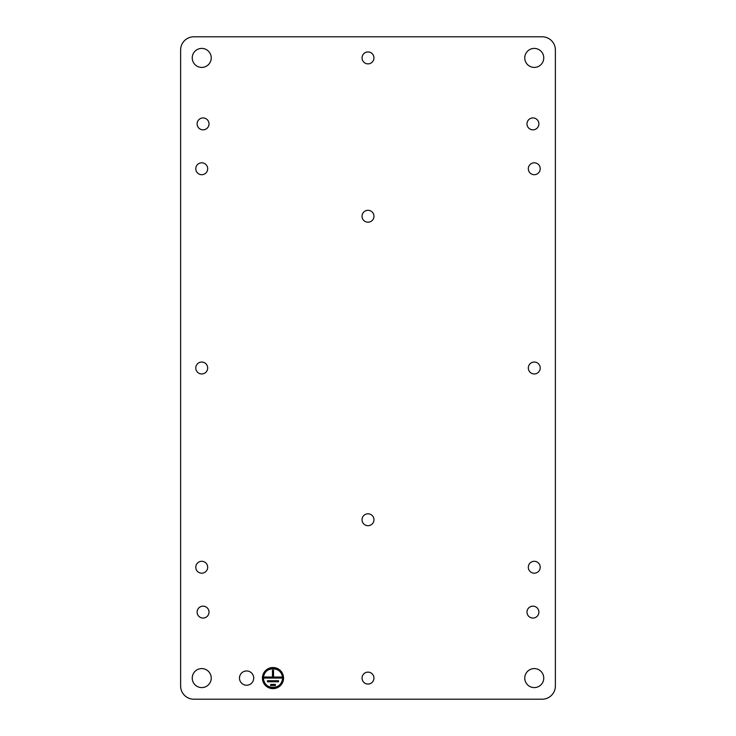 <?xml version="1.0" encoding="UTF-8"?>
<svg xmlns="http://www.w3.org/2000/svg" width="736" height="736" viewBox="0 0 736 736"><rect width="100%" height="100%" fill="white"/><g stroke="black" fill="none" stroke-linecap="round" stroke-linejoin="round"><path stroke-width="0.55" stroke-dasharray="3.68 2.76" d="M195.785 168.756A5.952 5.952 0 0 0 201.738 174.699A5.952 5.952 0 0 0 207.69 168.756A5.952 5.952 0 0 0 201.738 162.803A5.952 5.952 0 0 0 195.785 168.756M180.624 49.993L180.624 686.007C181.406 694.02 185.812 698.418 193.826 699.2L542.174 699.2C550.188 698.418 554.594 694.02 555.376 686.007L555.376 49.993C554.594 41.98 550.188 37.582 542.174 36.8L193.826 36.8C185.812 37.582 181.406 41.98 180.624 49.993M538.89 612.113A5.952 5.952 0 0 0 532.938 606.16A5.952 5.952 0 0 0 526.985 612.113A5.952 5.952 0 0 0 532.938 618.065A5.952 5.952 0 0 0 538.89 612.113M209.015 612.113A5.952 5.952 0 0 0 203.062 606.16A5.952 5.952 0 0 0 197.11 612.113A5.952 5.952 0 0 0 203.062 618.065A5.952 5.952 0 0 0 209.015 612.113M373.952 519.745A5.952 5.952 0 0 0 368 513.792A5.952 5.952 0 0 0 362.048 519.745A5.952 5.952 0 0 0 368 525.697A5.952 5.952 0 0 0 373.952 519.745M540.215 168.756A5.952 5.952 0 0 0 534.262 162.803A5.952 5.952 0 0 0 528.31 168.756A5.952 5.952 0 0 0 534.262 174.699A5.952 5.952 0 0 0 540.215 168.756M540.215 368A5.952 5.952 0 0 0 534.262 362.048A5.952 5.952 0 0 0 528.31 368A5.952 5.952 0 0 0 534.262 373.952A5.952 5.952 0 0 0 540.215 368M373.952 678.086A5.952 5.952 0 0 0 368 672.134A5.952 5.952 0 0 0 362.048 678.086A5.952 5.952 0 0 0 368 684.038A5.952 5.952 0 0 0 373.952 678.086M207.69 368A5.952 5.952 0 0 0 201.738 362.048A5.952 5.952 0 0 0 195.785 368A5.952 5.952 0 0 0 201.738 373.952A5.952 5.952 0 0 0 207.69 368M207.69 567.244A5.952 5.952 0 0 0 201.738 561.301A5.952 5.952 0 0 0 195.785 567.244A5.952 5.952 0 0 0 201.738 573.197A5.952 5.952 0 0 0 207.69 567.244M373.952 216.255A5.952 5.952 0 0 0 368 210.303A5.952 5.952 0 0 0 362.048 216.255A5.952 5.952 0 0 0 368 222.208A5.952 5.952 0 0 0 373.952 216.255M538.89 123.887A5.952 5.952 0 0 0 532.938 117.935A5.952 5.952 0 0 0 526.985 123.887A5.952 5.952 0 0 0 532.938 129.84A5.952 5.952 0 0 0 538.89 123.887M209.015 123.887A5.952 5.952 0 0 0 203.062 117.935A5.952 5.952 0 0 0 197.11 123.887A5.952 5.952 0 0 0 203.062 129.84A5.952 5.952 0 0 0 209.015 123.887M373.952 57.914A5.952 5.952 0 0 0 368 51.962A5.952 5.952 0 0 0 362.048 57.914A5.952 5.952 0 0 0 368 63.866A5.952 5.952 0 0 0 373.952 57.914M540.215 567.244A5.952 5.952 0 0 0 534.262 561.301A5.952 5.952 0 0 0 528.31 567.244A5.952 5.952 0 0 0 534.262 573.197A5.952 5.952 0 0 0 540.215 567.244M253.727 678.086A7.13 7.13 0 0 0 246.606 670.965A7.13 7.13 0 0 0 239.476 678.086A7.13 7.13 0 0 0 246.606 685.216A7.13 7.13 0 0 0 253.727 678.086M211.241 678.086A9.504 9.504 0 0 0 201.738 668.592A9.504 9.504 0 0 0 192.243 678.086A9.504 9.504 0 0 0 201.738 687.59A9.504 9.504 0 0 0 211.241 678.086M543.757 57.914A9.504 9.504 0 0 0 534.262 48.41A9.504 9.504 0 0 0 524.759 57.914A9.504 9.504 0 0 0 534.262 67.408A9.504 9.504 0 0 0 543.757 57.914M543.757 678.086A9.504 9.504 0 0 0 534.262 668.592A9.504 9.504 0 0 0 524.759 678.086A9.504 9.504 0 0 0 534.262 687.59A9.504 9.504 0 0 0 543.757 678.086M211.241 57.914A9.504 9.504 0 0 0 201.738 48.41A9.504 9.504 0 0 0 192.243 57.914A9.504 9.504 0 0 0 201.738 67.408A9.504 9.504 0 0 0 211.241 57.914M283.553 678.086A10.552 10.552 0 0 0 272.992 667.534A10.552 10.552 0 0 0 262.439 678.086A10.552 10.552 0 0 0 272.992 688.648A10.552 10.552 0 0 0 283.553 678.086M264.546 678.086L281.437 678.086L281.437 677.028L273.525 677.028L273.525 670.174L272.467 670.174L272.467 677.028L264.546 677.028L264.546 678.086M267.453 681.784L278.539 681.784L278.539 680.726L267.453 680.726L267.453 681.784M270.618 685.474L275.365 685.474L275.365 684.425L270.618 684.425L270.618 685.474"/><path stroke-width="1.1" d="M195.785 168.756A5.952 5.952 0 0 0 201.738 174.699A5.952 5.952 0 0 0 207.69 168.756A5.952 5.952 0 0 0 201.738 162.803A5.952 5.952 0 0 0 195.785 168.756M542.174 36.8L193.826 36.8A13.193 13.193 0 0 0 180.624 49.993L180.624 686.007A13.193 13.193 0 0 0 193.826 699.2L542.174 699.2A13.193 13.193 0 0 0 555.376 686.007L555.376 49.993A13.193 13.193 0 0 0 542.174 36.8M538.89 612.113A5.952 5.952 0 0 0 532.938 606.16A5.952 5.952 0 0 0 526.985 612.113A5.952 5.952 0 0 0 532.938 618.065A5.952 5.952 0 0 0 538.89 612.113M209.015 612.113A5.952 5.952 0 0 0 203.062 606.16A5.952 5.952 0 0 0 197.11 612.113A5.952 5.952 0 0 0 203.062 618.065A5.952 5.952 0 0 0 209.015 612.113M373.952 519.745A5.952 5.952 0 0 0 368 513.792A5.952 5.952 0 0 0 362.048 519.745A5.952 5.952 0 0 0 368 525.697A5.952 5.952 0 0 0 373.952 519.745M540.215 168.756A5.952 5.952 0 0 0 534.262 162.803A5.952 5.952 0 0 0 528.31 168.756A5.952 5.952 0 0 0 534.262 174.699A5.952 5.952 0 0 0 540.215 168.756M540.215 368A5.952 5.952 0 0 0 534.262 362.048A5.952 5.952 0 0 0 528.31 368A5.952 5.952 0 0 0 534.262 373.952A5.952 5.952 0 0 0 540.215 368M373.952 678.086A5.952 5.952 0 0 0 368 672.134A5.952 5.952 0 0 0 362.048 678.086A5.952 5.952 0 0 0 368 684.038A5.952 5.952 0 0 0 373.952 678.086M207.69 368A5.952 5.952 0 0 0 201.738 362.048A5.952 5.952 0 0 0 195.785 368A5.952 5.952 0 0 0 201.738 373.952A5.952 5.952 0 0 0 207.69 368M207.69 567.244A5.952 5.952 0 0 0 201.738 561.301A5.952 5.952 0 0 0 195.785 567.244A5.952 5.952 0 0 0 201.738 573.197A5.952 5.952 0 0 0 207.69 567.244M373.952 216.255A5.952 5.952 0 0 0 368 210.303A5.952 5.952 0 0 0 362.048 216.255A5.952 5.952 0 0 0 368 222.208A5.952 5.952 0 0 0 373.952 216.255M538.89 123.887A5.952 5.952 0 0 0 532.938 117.935A5.952 5.952 0 0 0 526.985 123.887A5.952 5.952 0 0 0 532.938 129.84A5.952 5.952 0 0 0 538.89 123.887M209.015 123.887A5.952 5.952 0 0 0 203.062 117.935A5.952 5.952 0 0 0 197.11 123.887A5.952 5.952 0 0 0 203.062 129.84A5.952 5.952 0 0 0 209.015 123.887M373.952 57.914A5.952 5.952 0 0 0 368 51.962A5.952 5.952 0 0 0 362.048 57.914A5.952 5.952 0 0 0 368 63.866A5.952 5.952 0 0 0 373.952 57.914M540.215 567.244A5.952 5.952 0 0 0 534.262 561.301A5.952 5.952 0 0 0 528.31 567.244A5.952 5.952 0 0 0 534.262 573.197A5.952 5.952 0 0 0 540.215 567.244M253.727 678.086A7.13 7.13 0 0 0 246.606 670.965A7.13 7.13 0 0 0 239.476 678.086A7.13 7.13 0 0 0 246.606 685.216A7.13 7.13 0 0 0 253.727 678.086M283.553 678.086A10.552 10.552 0 0 0 272.992 667.534A10.552 10.552 0 0 0 262.439 678.086A10.552 10.552 0 0 0 272.992 688.648A10.552 10.552 0 0 0 283.553 678.086M211.241 678.086A9.504 9.504 0 0 0 201.738 668.592A9.504 9.504 0 0 0 192.243 678.086A9.504 9.504 0 0 0 201.738 687.59A9.504 9.504 0 0 0 211.241 678.086M543.757 57.914A9.504 9.504 0 0 0 534.262 48.41A9.504 9.504 0 0 0 524.759 57.914A9.504 9.504 0 0 0 534.262 67.408A9.504 9.504 0 0 0 543.757 57.914M543.757 678.086A9.504 9.504 0 0 0 534.262 668.592A9.504 9.504 0 0 0 524.759 678.086A9.504 9.504 0 0 0 534.262 687.59A9.504 9.504 0 0 0 543.757 678.086M211.241 57.914A9.504 9.504 0 0 0 201.738 48.41A9.504 9.504 0 0 0 192.243 57.914A9.504 9.504 0 0 0 201.738 67.408A9.504 9.504 0 0 0 211.241 57.914M279.754 684.765A9.504 9.504 0 0 0 279.754 671.407M279.671 671.333A9.504 9.504 0 0 0 273.047 668.592M272.946 668.592A9.504 9.504 0 0 0 266.312 671.333M266.239 671.407A9.504 9.504 0 0 0 266.239 684.765M266.312 684.839A9.504 9.504 0 0 0 272.946 687.59M273.047 687.59A9.504 9.504 0 0 0 279.671 684.839M282.495 678.086C283.084 665.832 262.908 665.832 263.497 678.086C262.908 690.34 283.084 690.34 282.495 678.086M264.546 678.086L281.437 678.086L281.437 677.028L273.525 677.028L273.525 670.174L272.467 670.174L272.467 677.028L264.546 677.028L264.546 678.086M267.453 681.784L278.539 681.784L278.539 680.726L267.453 680.726L267.453 681.784M270.618 685.474L275.365 685.474L275.365 684.425L270.618 684.425L270.618 685.474"/></g></svg>
